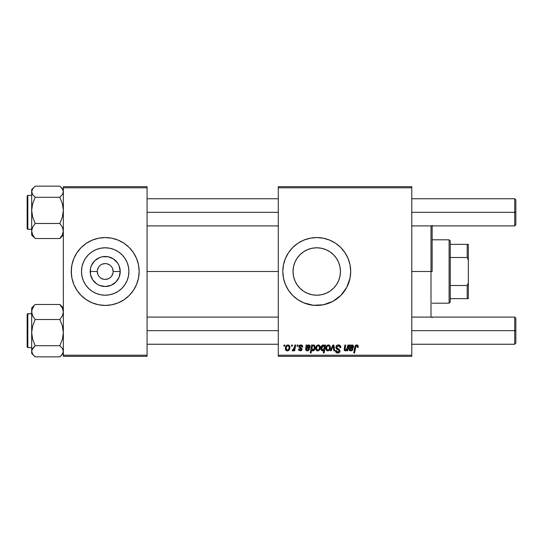 <?xml version="1.0" encoding="UTF-8"?>
<svg xmlns="http://www.w3.org/2000/svg" width="543" height="543" viewBox="0 0 543 543"><rect width="100%" height="100%" fill="white"/><g stroke="black" fill="none" stroke-linecap="round" stroke-linejoin="round"><path stroke-width="0.81" d="M97.285 271.5L90.186 271.5A15.021 15.021 0 0 1 105.206 256.479A15.021 15.021 0 0 1 120.227 271.5L119.087 277.249L115.829 282.122L110.955 285.38L105.206 286.521L99.457 285.38L96.858 283.989L92.717 279.849L90.471 274.432L90.471 268.568L91.326 265.751L94.584 260.878L99.457 257.62L102.274 256.764L108.138 256.764L113.555 259.011L117.695 263.151L119.087 265.751L120.227 271.5L113.127 271.5A7.921 7.921 0 0 0 105.206 263.579A7.921 7.921 0 0 0 97.285 271.5A7.921 7.921 0 0 0 105.206 279.421A7.921 7.921 0 0 0 113.127 271.5L120.227 271.5A15.021 15.021 0 0 1 105.206 286.521A15.021 15.021 0 0 1 90.186 271.5L97.285 271.5A7.921 7.921 0 0 1 105.206 263.579A7.921 7.921 0 0 1 113.127 271.5A7.921 7.921 0 0 1 105.206 279.421A7.921 7.921 0 0 1 97.285 271.5L97.889 274.527M128.915 271.5A23.709 23.709 0 0 1 105.206 295.209A23.709 23.709 0 0 1 81.498 271.5L81.952 266.871L83.303 262.425L85.489 258.325L88.441 254.735L92.032 251.782L96.131 249.597L100.577 248.246L105.206 247.791L109.835 248.246L114.281 249.597L118.381 251.782L121.971 254.735L124.924 258.325L127.11 262.425L128.46 266.871L128.915 271.5L128.46 276.129L127.11 280.575L124.924 284.675L121.971 288.265L118.381 291.218L114.281 293.403L109.835 294.754L105.206 295.209L100.577 294.754L96.131 293.403L92.032 291.218L88.441 288.265L85.489 284.675L83.303 280.575L81.952 276.129L81.498 271.5A23.709 23.709 0 0 1 105.206 247.791A23.709 23.709 0 0 1 128.915 271.5M71.269 271.534A33.938 33.938 0 0 0 95.31 303.965M95.398 303.992A33.938 33.938 0 0 0 98.561 304.779M98.609 304.793A33.938 33.938 0 0 0 111.804 304.793M111.851 304.779A33.938 33.938 0 0 0 115.014 303.992M115.102 303.965A33.938 33.938 0 0 0 139.144 271.534M138.981 274.826L139.144 271.5A33.938 33.938 0 0 1 105.206 305.438A33.938 33.938 0 0 1 71.269 271.5L71.92 278.118L73.855 284.484L76.991 290.356L81.206 295.501L86.351 299.716L92.222 302.851L98.588 304.786L105.206 305.438L111.824 304.786L118.191 302.851L124.062 299.716L129.207 295.501L133.422 290.356L136.558 284.484L138.492 278.118L139.144 271.5L138.492 264.882L136.558 258.516L133.422 252.644L129.207 247.499L124.062 243.284L118.191 240.149L111.824 238.214L105.206 237.562L98.588 238.214L92.222 240.149L86.351 243.284L81.206 247.499L76.991 252.644L73.855 258.516L71.92 264.882L71.269 271.5A33.938 33.938 0 0 1 105.206 237.562A33.938 33.938 0 0 1 139.144 271.5L138.981 268.174M340.461 271.5A23.709 23.709 0 0 1 316.752 295.209A23.709 23.709 0 0 1 293.037 271.5L293.491 266.871L294.842 262.425L297.035 258.325L299.987 254.735L303.578 251.782L307.677 249.597L312.123 248.246L316.752 247.791L321.375 248.246L325.827 249.597L329.92 251.782L333.517 254.735L336.463 258.325L338.656 262.425L340.006 266.871L340.461 271.5L340.006 276.129L338.656 280.575L336.463 284.675L333.517 288.265L329.92 291.218L325.827 293.403L321.375 294.754L316.752 295.209L312.123 294.754L307.677 293.403L303.578 291.218L299.987 288.265L297.035 284.675L294.842 280.575L293.491 276.129L293.037 271.5A23.709 23.709 0 0 1 316.752 247.791A23.709 23.709 0 0 1 340.461 271.5M329.771 302.838A33.938 33.938 0 0 0 350.031 278.131L350.69 271.5A33.938 33.938 0 0 1 316.752 305.438A33.938 33.938 0 0 1 282.815 271.5L283.466 278.118L285.394 284.484A33.938 33.938 0 0 0 303.741 302.845M285.394 284.484L288.53 290.356L292.752 295.501L297.897 299.716L303.761 302.851A33.938 33.938 0 0 0 306.863 303.965M306.938 303.985A33.938 33.938 0 0 0 310.101 304.779M310.155 304.793A33.938 33.938 0 0 0 323.356 304.786L332.75 301.433L340.746 295.501L346.678 287.498L350.038 278.118A33.938 33.938 0 0 0 350.52 274.86M323.384 304.779A33.938 33.938 0 0 0 326.56 303.992M326.648 303.965A33.938 33.938 0 0 0 329.703 302.865M350.527 274.792A33.938 33.938 0 0 0 350.69 271.534M147.065 271.5L278.287 271.5L147.065 271.5M278.287 356.344L411.777 356.344L411.777 355.21L278.287 355.21L278.287 187.79L411.777 187.79L411.777 355.21L411.777 186.656L278.287 186.656L411.777 186.656L411.777 187.79L278.287 187.79L278.287 186.656L278.287 355.21L411.777 355.21L411.777 356.344L278.287 356.344L278.287 355.21L278.287 356.344M297.211 345.029L297.021 346.162L297.863 346.162L298.032 345.029L297.211 345.029L298.032 345.029L297.211 345.029L297.021 346.162L297.863 346.162L298.032 345.029L297.863 346.162L297.021 346.162L297.211 345.029M291.659 345.029L291.469 346.162L292.31 346.162L292.48 345.029L291.659 345.029L292.48 345.029L291.659 345.029L291.469 346.162L292.31 346.162L292.48 345.029L292.31 346.162L291.469 346.162L291.659 345.029M302.763 346.882L301.928 345.205L300.618 344.934L299.458 345.341L298.955 347.16L301.08 348.823L301.216 349.461L300.136 350.16L299.268 349.04L298.446 349.142L298.847 350.316L300.652 350.873L301.976 349.746L301.786 348.389L299.777 346.923L300.021 345.857L301.345 345.782L301.942 347.086L302.763 346.882C302.709 345.626 302.051 344.975 300.802 344.927L298.854 346.597L299.268 347.642L301.222 349.38L300.354 350.174L299.268 349.04L298.446 349.142L300.32 350.893L302.044 349.251L299.682 346.529L300.761 345.647L301.942 347.086L302.763 346.984L301.928 346.828M312.429 345.029L311.601 345.029L310.257 352.95L311.091 352.95L311.641 349.943L312.32 350.744L313.501 350.771L314.553 349.787L315.15 348.104L314.567 345.294L313.474 344.948L312.286 345.83L312.429 345.029L311.601 345.029L310.257 352.95L311.091 352.95L311.641 349.943L312.931 350.893C314.526 350.316 315.286 349.108 315.205 347.269L313.691 344.927L312.286 345.83L312.429 345.029L311.601 345.029L310.257 352.95L311.091 352.95M338.364 344.927L336.606 345.552L335.9 347.615L336.517 348.898L339.002 350.439L339.07 351.484L338.296 352.074L337.223 352.04L336.287 350.5L335.465 350.588L336.11 352.421L337.549 353.045L339.368 352.502L339.979 350.697L339.26 349.38L336.918 347.873L336.83 346.617L338.73 345.884L339.728 346.448L339.993 347.703L340.814 347.608L340.251 345.647L338.364 344.927C336.857 344.995 336.029 345.769 335.879 347.255L339.171 351.002L337.8 352.129L336.287 350.5L335.465 350.758C335.574 352.203 336.341 352.964 337.773 353.052C339.151 353.004 339.891 352.305 339.993 350.948L339.063 349.224L336.918 347.873L336.701 347.181L338.309 345.857L339.782 346.536L339.993 347.703L340.814 347.608C340.841 345.911 340.02 345.015 338.364 344.927M328.366 344.927L326.947 345.491L325.936 347.282L326.024 349.76L327.293 350.846L329.194 350.337L330.192 348.47L330.069 345.986L328.366 344.927C326.608 345.368 325.752 346.556 325.8 348.484C325.766 349.882 326.404 350.683 327.721 350.893C329.533 350.452 330.402 349.23 330.327 347.221C330.32 345.864 329.669 345.104 328.366 344.927M347.9 345.029L346.577 349.78L345.504 350.16L345.009 349.604L345.748 345.029L344.92 345.029L344.289 348.511L344.642 350.663L345.884 350.798L347.092 349.828L346.923 350.792L347.758 350.792L348.735 345.029L347.9 345.029L348.735 345.029L347.9 345.029L347.445 347.703L345.64 350.174L345.002 349.475L345.748 345.029L344.92 345.029L344.167 349.495L345.375 350.893L347.092 349.828L346.923 350.792L347.758 350.792L348.735 345.029L347.758 350.792L346.923 350.792M358.292 346.855L358.095 345.687L357.348 345.036L356.276 344.968L355.278 345.626L353.758 352.95L354.593 352.95L355.943 346.149L356.975 345.918L357.403 347.5L358.224 347.398L358.299 346.678L358.224 347.398L358.299 346.678L358.224 347.398L357.403 347.5L358.224 347.398M303.761 302.851L313.426 305.275L323.37 304.786M350.69 271.5L350.038 264.882L348.104 258.516L344.968 252.644L340.746 247.499L335.608 243.284L329.737 240.149L323.37 238.214L316.752 237.562L310.128 238.214L303.761 240.149L297.897 243.284L292.752 247.499L288.53 252.644L285.394 258.516L283.466 264.882L282.815 271.5A33.938 33.938 0 0 1 316.752 237.562A33.938 33.938 0 0 1 350.69 271.5M349.468 346.896L349.529 345.029L350.378 345.029L349.529 345.029L349.027 349.115L349.346 350.303L350.5 350.873L351.945 350.642L353.052 349.142L352.231 349.04L351.776 349.862L350.717 350.167L350.038 349.848L349.896 348.973L353.147 347.785L353.561 346.434L352.97 345.212L351.633 344.988L350.466 345.748L350.378 345.029L350.466 345.748L350.378 345.029L349.529 345.029L349.02 349.387L350.832 350.893L353.052 349.142L352.231 349.04L350.907 350.174L349.862 349.312L349.977 348.633L351.369 348.423C352.685 348.45 353.418 347.839 353.568 346.59L352.102 344.927L350.635 345.586M324.762 345.029L324.578 346.074L323.669 345.009L322.359 345.192L320.988 347.391L321.408 350.411L322.644 350.88L323.798 350.187L323.323 352.95L324.151 352.95L325.495 345.029L324.762 345.029L325.495 345.029L324.762 345.029L324.578 346.074L323.194 344.927C321.571 345.497 320.791 346.712 320.865 348.565L322.447 350.893L323.798 350.187L323.323 352.95L324.151 352.95L325.495 345.029L324.151 352.95L323.323 352.95M331.135 350.792L330.253 350.792L332.866 345.029L330.253 350.792L331.135 350.792L333.253 345.918L333.836 350.792L334.664 350.792L333.87 345.029L332.866 345.029L333.87 345.029L332.866 345.029L330.253 350.792L331.135 350.792L333.253 345.918L333.836 350.792L334.664 350.792L333.87 345.029L334.664 350.792L333.836 350.792L333.422 347.615M318.286 344.927L316.868 345.491L315.856 347.282L315.945 349.76L317.214 350.846L319.114 350.337L320.112 348.47L319.99 345.986L318.286 344.927C316.528 345.368 315.673 346.556 315.721 348.484C315.687 349.882 316.325 350.683 317.641 350.893C319.454 350.452 320.322 349.23 320.248 347.221C320.241 345.864 319.589 345.104 318.286 344.927M306.13 346.624L306.13 345.029L306.985 345.029L306.13 345.029L305.763 350.025L306.781 350.812L308.193 350.792L309.653 349.142L308.831 349.04L308.376 349.862L307.318 350.167L306.537 349.685L306.578 348.633L309.748 347.785L310.168 346.59L309.795 345.429L308.465 344.941L307.066 345.748L306.985 345.029L307.066 345.748L306.985 345.029L306.13 345.029L305.621 349.387L307.433 350.893L309.653 349.142L308.831 349.04L307.508 350.174L306.462 349.312L306.578 348.633L307.969 348.423C309.286 348.45 310.019 347.839 310.168 346.59L308.702 344.927L307.066 345.748L309.286 345.043M287.953 344.927C286.188 345.368 285.333 346.556 285.38 348.484C285.346 349.882 285.985 350.683 287.301 350.893C289.12 350.452 289.989 349.23 289.908 347.221C289.908 345.864 289.249 345.104 287.953 344.927L286.528 345.491L285.523 347.282L285.611 349.76L286.874 350.846L288.489 350.554L289.595 349.068L289.657 345.986L287.953 344.927L288.964 345.212M294.829 345.029L294.001 348.891L293.295 349.848L292.501 349.787L292.168 350.683L293.186 350.744L294.068 349.597L293.858 350.792L294.693 350.792L295.663 345.029L294.829 345.029L295.663 345.029L294.829 345.029L294.408 347.337L292.168 350.683L292.731 350.893L294.068 349.597L293.858 350.792L294.693 350.792L295.663 345.029L294.693 350.792L293.858 350.792M284.043 345.029L283.853 346.162L284.695 346.162L284.871 345.029L284.043 345.029L284.871 345.029L284.043 345.029L283.853 346.162L284.695 346.162L284.871 345.029L284.695 346.162L283.853 346.162L284.043 345.029M63.348 356.344L147.065 356.344L147.065 355.21L63.348 355.21L63.348 187.79L147.065 187.79L147.065 355.21L147.065 186.656L63.348 186.656L147.065 186.656L147.065 187.79L63.348 187.79L63.348 186.656L63.348 355.21L147.065 355.21L147.065 356.344L63.348 356.344L63.348 355.21L63.348 356.344M350.69 271.466A33.938 33.938 0 0 0 350.527 268.208M350.52 268.14A33.938 33.938 0 0 0 329.771 240.162M329.703 240.135A33.938 33.938 0 0 0 326.648 239.035M326.56 239.008A33.938 33.938 0 0 0 323.384 238.221M323.356 238.214A33.938 33.938 0 0 0 310.155 238.207M310.101 238.221A33.938 33.938 0 0 0 306.938 239.015M306.863 239.035A33.938 33.938 0 0 0 303.788 240.135M303.741 240.155A33.938 33.938 0 0 0 285.394 258.516M295.222 245.266L292.752 247.499M292.752 295.501L295.222 297.734M303.578 291.218L307.677 293.403M336.463 284.675L338.656 280.575M329.92 251.782L325.827 249.597M297.035 258.325L294.842 262.425M139.144 271.466A33.938 33.938 0 0 0 115.102 239.035M115.014 239.008A33.938 33.938 0 0 0 111.851 238.221M111.804 238.207A33.938 33.938 0 0 0 98.609 238.207M98.561 238.221A33.938 33.938 0 0 0 95.398 239.008M95.31 239.035A33.938 33.938 0 0 0 71.269 271.466M137.684 261.651L136.558 258.516M71.432 268.174L71.432 274.826M72.728 281.349L73.855 284.484M118.381 251.782L114.281 249.597M85.489 258.325L83.303 262.425M92.032 291.218L96.131 293.403M124.924 284.675L127.11 280.575M113.127 271.5L112.523 268.473M111.79 267.102L110.806 265.9M109.605 264.916L106.754 263.735M105.206 263.579L102.179 264.183M100.808 264.916L99.607 265.9M98.622 267.102L97.441 269.952M98.622 275.898L99.607 277.1M100.808 278.084L103.659 279.265M105.206 279.421L108.233 278.817M109.605 278.084L110.806 277.1M111.79 275.898L112.971 273.048M356.982 345.925L357.43 347.33M355.651 346.807L356.5 345.864M354.593 352.95L355.543 347.344L354.593 352.95L353.758 352.95L354.593 352.95M354.742 347.147L353.758 352.95L354.742 347.147L356.676 344.927L358.299 346.678M355.074 345.979L355.278 345.633M355.889 345.104L356.466 344.941M357.342 345.036L357.905 345.402M358.095 345.687L358.278 346.339M352.102 344.927L352.685 345.043M353.486 345.972L353.561 346.434M351.762 348.396L349.977 348.633L349.875 349.502M349.977 348.633L349.862 349.312M350.527 350.133L351.369 350.099M351.382 350.099L351.776 349.862M352.156 349.271L352.991 349.325M352.57 350.12L351.945 350.642M349.868 350.703L349.346 350.296M349.02 349.387L349.149 348.321M350.337 346.963L350.113 347.914L350.574 346.434L351.844 345.647L351.26 345.789M350.262 347.859L351.844 345.647L352.746 346.59L352.617 346.061L352.746 346.59L351.145 347.703L351.688 347.635L350.411 347.819M351.104 345.871L350.493 346.577M352.57 347.181L352.217 347.486M347.092 349.828L346.739 350.215M344.316 350.255L344.819 350.771M344.289 348.511L344.92 345.029L345.748 345.029M345.002 349.475L345.64 350.174L345.002 349.475L345.097 348.681L345.036 349.74M345.484 350.16L346.047 350.106M346.4 349.923L347.445 347.703M347.14 348.911L346.963 349.292M322.983 350.785L322.637 350.88M320.994 349.638L320.879 348.959M320.893 347.968L320.947 347.601M321.076 347.052L321.198 346.712M321.225 346.644L321.388 346.285M324.083 345.26L324.375 345.64M322.257 346.353L322.963 345.701M324.225 347.934L322.861 350.16L321.687 348.552L323.261 345.647L324.28 346.909L324.171 348.212M323.356 349.896L322.997 350.12M324.015 348.762L323.655 349.556M322.447 350.133L322.019 349.821M321.89 347.228L322.223 346.4M321.707 348.104L321.782 347.663M328.603 344.941L329.384 345.212M330.219 346.386L330.327 347.221M330.314 347.534L330.266 348.09M330.192 348.47L330.076 348.884M330.015 349.061L329.744 349.624M328.332 350.812L327.877 350.887M325.895 349.346L325.82 348.925L325.895 349.346M325.841 347.805L325.936 347.282M327.544 346L328.637 345.687L329.499 347.31C329.581 348.762 328.997 349.719 327.755 350.174L326.621 348.491C326.574 347.072 327.151 346.129 328.359 345.647L328.115 345.681M326.798 347.33L327.246 346.339M329.296 348.66L328.753 349.692M327.008 349.821L326.743 349.359M327.13 346.536L326.94 346.923M328.637 345.687L329.01 345.891M333.327 346.726L333.293 346.373M338.893 344.961L339.375 345.076M339.633 345.178L340.251 345.647M340.549 346.129L340.705 346.577M340.807 347.35L339.993 347.703M338.73 345.884L338.309 345.857M336.714 346.984L337.217 348.144M336.714 347.364L336.918 347.873M337.766 348.484L339.063 349.224M339.85 351.796L339.511 352.359M338.622 352.93L338.201 353.025M337.325 353.025L335.839 352.061M335.622 351.64L335.506 351.226M335.465 350.758L336.287 350.5M336.287 350.683L336.395 351.26M336.721 351.742L337.21 352.034M337.508 352.108L338.051 352.115M339.144 351.246L338.52 350.065M339.171 351.002L338.859 350.296M338.167 349.855L337.447 349.468M335.968 347.968L335.886 347.439M335.981 346.529L336.735 345.443M336.606 345.552L337.427 345.07M318.524 344.941L319.304 345.212M320.139 346.386L320.221 346.801M320.112 348.463L319.997 348.884M319.936 349.054L319.664 349.624M318.266 350.812L317.798 350.887M315.945 349.76L315.741 348.918M315.761 347.805L315.856 347.282M317.465 346L318.558 345.687L319.427 347.31C319.501 348.762 318.917 349.719 317.675 350.174L316.542 348.491C316.494 347.072 317.078 346.129 318.279 345.647L318.042 345.681M316.718 347.33L317.166 346.339M319.216 348.66L318.673 349.692M316.929 349.821L316.549 348.26M317.085 346.482L316.861 346.923M315.144 348.111L315.062 348.531M315.089 348.43L314.926 349M313.494 350.771L313.101 350.88M312.829 350.887L311.736 350.133M313.42 345.647L314.064 346.006L313.42 345.647L314.064 346.006L314.383 347.208L314.064 346.006L313.42 345.647L312.463 346.359L313.42 345.647L314.064 346.006L314.349 347.866L312.883 350.174L311.892 348.687L312.021 347.486L311.94 349.183L312.273 346.733M314.349 347.866L313.284 350.065L314.01 349.163M312.198 346.896L312.463 346.359M307.969 348.423L306.578 348.633L306.483 349.502M306.578 348.633L306.462 349.312L306.578 348.633M306.537 349.685L306.944 350.072M307.63 350.167L308.376 349.862M308.668 349.482L308.831 349.04L309.591 349.325M306.462 350.697L305.621 349.387L305.75 348.321M306.076 346.896L306.211 346.074M306.938 346.963L308.444 345.647L307.861 345.789M306.863 347.859L308.444 345.647L309.347 346.59L309.218 346.061L309.347 346.59L307.745 347.703L308.288 347.635L307.012 347.819M307.711 345.871L307.094 346.577M309.171 347.181L308.818 347.486M301.894 346.556L301.684 346.081M301.813 346.312L301.44 345.843M301.433 345.83L300.367 345.694M299.695 346.339L299.933 347.12M299.682 346.434L300.496 347.5M299.682 346.529L299.892 347.079M302.044 349.251L301.976 349.753M301.548 350.452L301.073 350.758M298.575 349.848L298.48 349.502M298.446 349.142L299.268 349.04L299.519 349.814M299.546 349.848L299.919 350.099M300.089 350.147L300.639 350.133M300.245 350.167L301.222 349.38L301.087 348.83M301.202 349.543L301.141 348.918L299.6 347.9M301.222 349.38L300.462 348.402L301.222 349.38M300.198 348.26L299.851 348.056M299.268 347.642L298.854 346.597M298.996 345.932L299.458 345.341M300.442 344.948L300.802 344.927M301.189 344.954L302.017 345.26M302.444 345.681L302.648 346.101M300.917 345.653L300.564 345.66M300.218 347.337L300.639 347.581M289.806 346.38L289.887 346.801M289.779 348.463L289.657 348.884M289.595 349.054L289.324 349.631M288.496 350.547L287.614 350.873M285.475 349.339L285.401 348.918M285.421 347.805L285.523 347.282M286.154 345.898L286.521 345.497M286.555 345.463L287.03 345.151M287.125 346L288.224 345.687L289.086 347.31C289.168 348.762 288.584 349.719 287.342 350.174L286.209 348.491C286.161 347.072 286.738 346.129 287.946 345.647L287.702 345.681M286.378 347.33L286.833 346.339M288.876 348.66L288.333 349.692M286.595 349.821L286.331 349.359M286.745 346.482L286.528 346.923M293.824 350.025L293.573 350.378M293.539 350.425L292.969 350.853M292.168 350.683L292.731 350.893L292.168 350.683L292.501 349.787L293.098 349.936M294.001 348.891L294.184 348.341M294.333 347.73L294.408 347.337M326.737 349.332L326.628 348.26M326.648 348.036L326.723 347.588M329.479 347.771L329.411 348.226M328.596 349.841L328.203 350.079M316.569 348.036L316.65 347.588M318.558 345.687L318.931 345.891M319.399 347.771L319.332 348.226M318.517 349.841L318.123 350.079M312.639 346.101L313.338 345.653M314.221 346.285L314.349 346.739M286.317 349.332L286.215 348.26M286.229 348.036L286.31 347.588M289.066 347.771L288.991 348.226M288.177 349.841L287.79 350.079M432.14 225.345L432.14 271.5L431.006 271.5L431.006 317.092L431.006 271.5L411.777 271.5L431.006 271.5L431.006 225.908L431.006 271.5L432.14 271.5L432.14 225.908M432.14 317.092L432.14 317.655M61.237 187.464L59.825 186.14L62.357 188.835L63.348 191.713L62.37 194.57L59.825 197.285L62.37 203.645L63.348 210.379L62.364 217.125L59.825 223.478L62.357 227.11L63.348 230.999L62.37 234.868L59.825 238.526L63.348 235.017L59.825 238.526L61.244 237.203L59.825 238.526L35.2 238.526L32.668 234.888L31.677 230.999L31.928 229.051L32.655 227.137L35.2 223.478L32.655 217.112L31.677 210.379L32.661 203.632L35.2 197.285L32.668 194.591L31.677 191.713L32.655 188.855L35.2 186.14L59.825 186.14L35.2 186.14L31.677 189.568L31.677 235.078M31.677 195.365L27.829 195.365L27.829 229.241L31.677 229.241L27.829 229.241A0.679 0.679 180 0 1 27.15 228.562L27.15 226.988M61.244 187.471L63.09 190.247L63.348 191.713L62.37 194.57L59.825 197.285L35.2 197.285L59.825 197.285L62.37 203.645L63.348 210.379L62.364 217.125L59.825 223.478L35.2 223.478L59.825 223.478L62.357 227.11L63.09 229.024L63.348 230.999L62.37 234.868L59.825 238.526L35.2 238.526L32.668 234.888L31.677 230.999L31.677 235.105L33.659 237.074M31.677 189.65L31.677 230.999L32.655 227.137L35.2 223.478L32.655 217.112L31.677 210.379L32.661 203.632L35.2 197.285L32.668 194.591L31.677 191.713L31.928 190.274L33.775 187.471M31.677 210.874L31.677 210.379M27.15 197.632L27.15 228.562L27.15 196.043L27.829 195.365M27.15 228.528L27.15 228.562A0.679 0.679 -0 0 0 27.829 229.241L27.829 195.432M35.2 304.474L33.781 305.797L35.2 304.474L59.825 304.474L35.2 304.474L31.677 307.983L35.2 304.474M33.788 305.79L31.677 307.895L31.677 312.001L31.928 310.053L33.775 306.266L31.928 310.053L31.677 312.001L31.677 332.621L32.661 325.875L35.2 319.522L32.668 315.89L31.677 312.001L31.677 351.287L32.655 348.43L35.2 345.715L32.655 339.355L31.677 332.621L31.677 353.412L34.046 355.801L32.668 354.165L31.677 351.287L31.677 353.432M27.829 347.568L27.829 313.698L31.677 313.759L27.829 313.759L27.829 347.635L27.15 346.957L27.15 314.438A0.679 0.679 0 0 1 27.829 313.759A0.679 0.679 180 0 0 27.15 314.438L27.15 346.896M31.677 313.698L27.829 313.698L27.15 314.438M62.37 307.182L59.825 304.474L62.357 308.112L63.348 312.001L62.37 315.863L59.825 319.522L35.2 319.522L59.825 319.522L62.37 325.888L63.348 332.621L62.364 339.368L59.825 345.715L35.2 345.715L59.825 345.715L62.357 348.409L63.348 351.287L62.37 354.145L59.825 356.86L35.2 356.86L32.668 354.165L31.677 351.287L31.928 349.848L35.2 345.715L32.655 339.355L31.677 332.621L32.661 325.875L35.2 319.522L32.668 315.89L31.935 313.976L31.677 307.922M33.781 355.529L35.2 356.86L59.825 356.86L63.348 353.432M63.348 307.895L59.825 304.474L62.357 308.112L63.348 312.001L62.37 315.863L59.825 319.522L62.37 325.888L63.348 332.621L62.364 339.368L59.825 345.715L62.357 348.409L63.348 351.287L63.097 352.726L61.25 355.529M62.357 307.162L61.366 305.926M514.716 212.333L515.85 212.333L515.85 199.892L515.85 212.333L514.716 212.333L514.716 198.758L514.716 212.333L411.777 212.333L514.716 212.333L514.716 225.908L514.716 212.333M147.065 212.333L278.287 212.333L147.065 212.333M515.85 224.782L515.85 212.333L515.85 224.782L514.716 225.908L411.777 225.908M514.716 330.667L514.716 344.242L514.716 330.667L411.777 330.667L514.716 330.667L514.716 317.092L514.716 330.667L515.85 330.667L514.716 330.667M515.85 343.108L515.85 330.667L515.85 343.108L514.716 344.242L411.777 344.242M278.287 330.667L147.065 330.667L278.287 330.667M515.85 318.218L515.85 330.667L515.85 318.218L514.716 317.092L411.777 317.092M449.109 239.823L450.235 240.956L450.235 244.35L450.235 240.956L449.109 239.823L432.14 239.823L449.109 239.823L449.109 303.177L432.14 303.177L449.109 303.177L449.109 239.823M450.235 302.044L449.109 303.177L450.235 302.044L450.235 298.65L450.235 302.044M450.235 257.504L450.235 285.496L450.235 244.35L450.235 257.504L467.204 257.504L468.337 260.185L468.337 282.815L467.204 285.496L450.235 285.496L450.235 298.65L450.235 285.496L467.204 285.496L467.204 298.65L468.337 298.65L468.337 282.815L468.337 298.65L467.204 298.65L467.204 285.496L468.337 282.815L468.337 244.35L450.235 244.35L467.204 244.35L467.204 257.504L467.204 244.35L468.337 244.35L468.337 260.185L467.204 257.504L450.235 257.504M450.235 298.65L467.204 298.65L450.235 298.65M27.829 229.302L27.15 228.623L27.829 229.302L31.677 229.302M63.348 189.568L60.979 187.199M31.677 347.635L27.829 347.635L27.15 346.957M27.15 314.377L27.727 313.705M411.777 198.758L514.716 198.758L515.85 199.892M278.287 198.758L147.065 198.758M278.287 225.908L147.065 225.908M147.065 344.242L278.287 344.242M147.065 317.092L278.287 317.092"/></g></svg>

